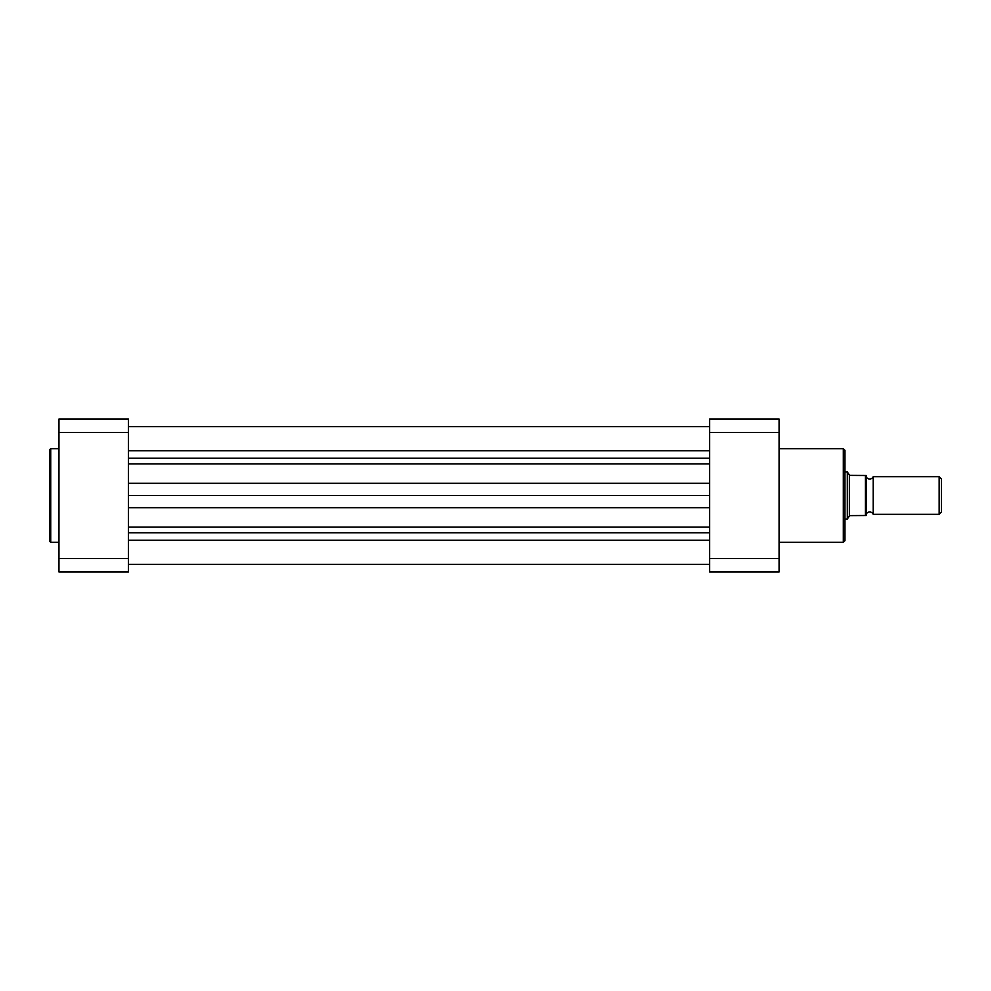 <?xml version="1.0" encoding="UTF-8"?>
<svg xmlns="http://www.w3.org/2000/svg" width="991" height="991" viewBox="0 0 991 991"><rect width="100%" height="100%" fill="white"/><g stroke="black" fill="none" stroke-linecap="round" stroke-linejoin="round"><path stroke-width="1.49" d="M844.964 450.323L844.964 540.677L843.316 542.325L843.316 448.675L844.964 450.323M709.655 558.478L709.655 571.98L779.075 571.98L779.075 558.478L709.655 558.478L709.655 432.522L779.075 432.522L779.075 558.478M779.075 432.522L779.075 419.02L709.655 419.02L709.655 432.522M866.146 514.329A3.828 3.828 0 0 1 873.207 514.329L873.207 476.671A3.828 3.828 0 0 1 866.146 476.671M873.207 476.671L939.158 476.671L941.45 478.963L941.45 512.037L939.158 514.329L939.158 476.671M873.207 514.329L939.158 514.329M844.964 471.964L847.317 471.964L847.317 519.036L844.964 519.036M866.146 475.494L865.44 475.494L866.146 475.494L866.146 515.506L865.44 515.506L866.146 515.506M847.317 471.964L849.671 475.383L865.44 475.494L865.44 515.506L849.671 515.617L847.317 519.036M849.374 474.937L849.374 516.063M49.55 495.5L49.55 449.852L50.727 448.675L50.727 542.325L49.55 541.148L49.55 495.5L49.55 541.148M128.384 432.522L128.384 419.02L58.965 419.02L58.965 432.522L128.384 432.522L128.384 558.478L58.965 558.478L58.965 432.522M58.965 558.478L58.965 571.98L128.384 571.98L128.384 558.478M128.384 495.5L709.655 495.5M128.384 540.231L709.655 540.231M128.384 532.762L709.655 532.762M128.384 527.138L709.655 527.138M128.384 507.677L709.655 507.677M128.384 483.323L709.655 483.323M128.384 463.862L709.655 463.862M128.384 458.238L709.655 458.238M128.384 450.769L709.655 450.769M779.075 448.675L843.316 448.675M779.075 542.325L843.316 542.325M58.965 448.675L50.727 448.675M58.965 542.325L50.727 542.325M128.384 426.663L709.655 426.663L128.384 426.663M128.384 564.337L709.655 564.337"/></g></svg>
